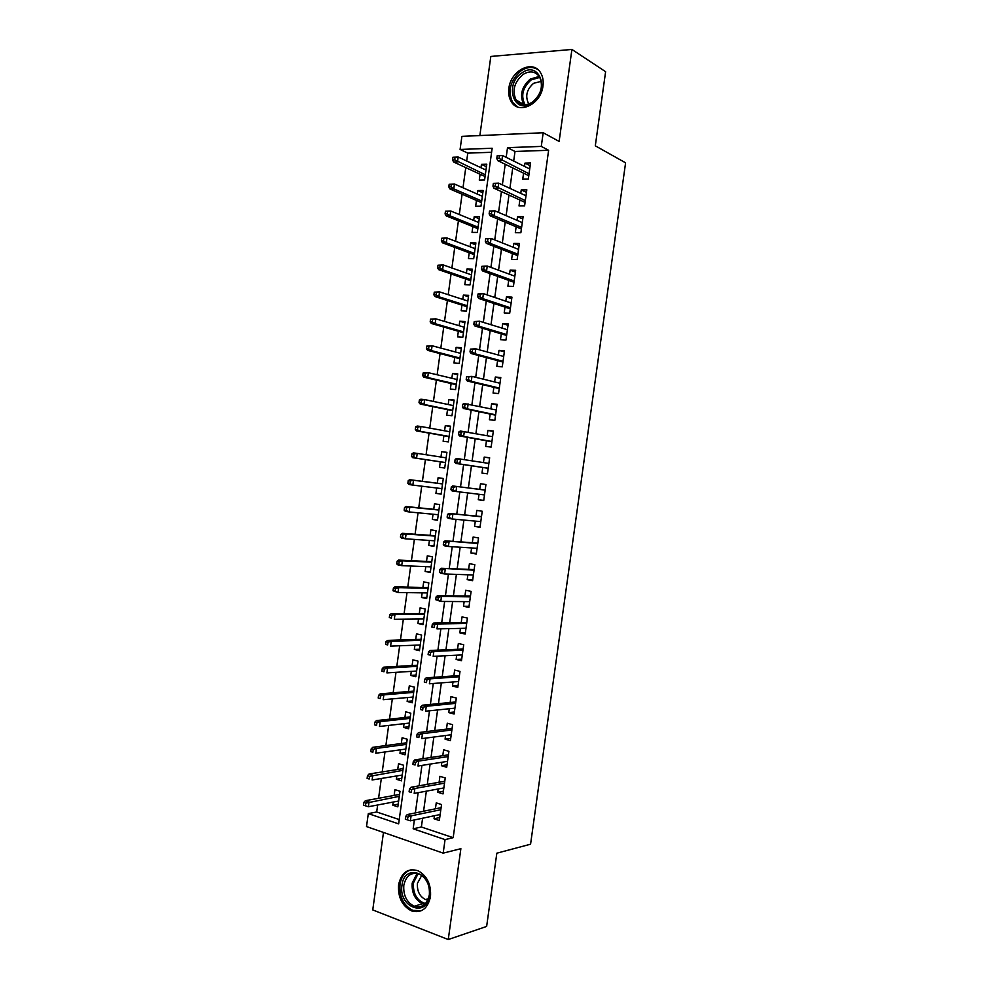 <?xml version="1.0" encoding="UTF-8"?>
<svg xmlns="http://www.w3.org/2000/svg" width="989" height="989" viewBox="0 0 989 989"><rect width="100%" height="100%" fill="white"/><g stroke="black" fill="none" stroke-linecap="round" stroke-linejoin="round"><path stroke-width="1.48" d="M508.878 88.367C508.21 93.584 509.038 98.072 511.362 101.805C518.817 115.008 541.094 104.179 542.961 86.031C543.616 80.987 542.862 76.623 540.699 72.951C533.207 59.068 510.621 70.318 508.878 88.367M398.579 884.772C397.813 897.283 402.14 905.998 411.585 910.918C421.45 913.44 427.755 908.693 430.487 896.664C431.253 884.475 427.112 875.834 418.1 870.765C407.888 867.798 401.386 872.471 398.579 884.772M491.607 152.281L467.772 153.122L460.083 149.45L461.9 136.358L543.184 132.749L541.28 146.409L507.518 147.67L506.183 157.338M383.472 832.454L372.754 909.917L448.252 939.55L486.637 926.433L496.837 853.186L530.574 844.21L625.592 162.826L595.304 145.816L605.614 71.703L571.914 49.45L490.816 56.447L479.863 135.555M422.6 818.224L421.376 827.002L453.172 837.683L445.062 839.612L443.183 853.136L366.511 826.569L368.304 813.613L398.641 823.886L492.163 148.251L460.083 149.45M377.65 804.984L376.685 811.981L368.304 813.613M467.772 153.122L466.684 161.009M465.77 167.611L462.988 187.774M462.098 194.215L459.292 214.514M458.414 220.807L455.595 241.254M454.742 247.374L451.899 267.982M451.071 273.941L448.202 294.685M447.399 300.495L444.506 321.388M443.727 327.038L440.822 348.091M440.056 353.58L437.126 374.769M436.396 380.097L433.442 401.435M432.725 406.615L429.758 428.101M429.065 433.108L426.074 454.742M425.406 459.601L422.402 481.322M421.722 486.18L418.743 507.79M418.05 512.809L415.083 534.258M414.366 539.425L411.424 560.701M410.695 566.029L407.765 587.145M407.011 592.621L404.118 613.576M403.339 619.201L400.458 639.994M399.667 645.78L396.812 666.401M395.996 672.335L393.165 692.794M392.324 698.889L389.518 719.188M388.652 725.432L385.871 745.558M384.981 751.961L382.224 771.927M381.321 778.479L378.577 798.284M523.577 173.186L522.736 179.182L528.324 179.058L530.549 162.95L524.974 163.111L524.516 166.399M519.855 199.988L519.027 205.947L524.59 205.91L526.828 189.801L521.252 189.888L520.77 193.374M516.134 226.79L515.318 232.712L520.869 232.749L523.107 216.653L517.544 216.653L517.037 220.349M512.426 253.567L511.61 259.464L517.148 259.588L519.386 243.492L513.835 243.418L513.291 247.299M508.705 280.344L507.901 286.204L513.427 286.402L515.652 270.306L510.126 270.158L509.558 274.25M504.996 307.109L504.192 312.932L509.706 313.216L511.943 297.133L506.417 296.898L505.824 301.188M501.287 333.874L500.483 339.66L505.985 340.006L508.222 323.935L502.709 323.626L502.091 328.113M497.578 360.614L496.775 366.363L502.276 366.795L504.501 350.724L499 350.341L498.357 355.026M493.87 387.342L493.078 393.066L498.555 393.573L500.793 377.501L495.304 377.044L494.624 381.927M490.161 414.07L489.382 419.744L494.846 420.337L497.071 404.278L491.595 403.735L490.89 408.828M486.464 440.773L485.673 446.422L491.137 447.09L493.363 431.031L487.898 430.425L487.157 435.704M482.756 467.476L481.977 473.088L487.429 473.83L489.654 457.783L484.202 457.091L483.436 462.58M479.035 494.265L478.28 499.742L483.72 500.558L485.933 484.523L480.493 483.757L479.727 489.37M475.313 521.116L474.584 526.383L480.011 527.285L482.236 511.251L476.797 510.398L476.018 516.048M471.592 547.955L470.888 553.024L476.302 554.001L478.528 537.967L473.113 537.039L472.322 542.714M467.871 574.782L467.204 579.641L472.594 580.691L474.819 564.682L469.416 563.668L468.625 569.38M464.15 601.596L463.507 606.257L468.897 607.382L471.11 591.373L465.72 590.285L464.929 596.021M460.441 628.398L459.823 632.861L465.189 634.06L467.414 618.051L462.036 616.901L461.233 622.662M456.72 655.188L456.127 659.453L461.492 660.726L463.717 644.729L458.34 643.493L457.536 649.291M453.011 681.965L452.443 686.032L457.796 687.38L460.009 671.395L454.656 670.085L453.852 675.907M449.29 708.742L448.759 712.599L454.099 714.033L456.312 698.049L450.972 696.652L450.156 702.511M445.582 735.495L445.075 739.154L450.403 740.662L452.616 724.69L447.288 723.219L446.472 729.103M441.873 762.247L441.391 765.696L446.707 767.291L448.919 751.319L443.604 749.773L442.788 755.683M438.164 788.987L437.719 792.238L443.023 793.907L445.235 777.935L439.92 776.316L439.104 782.262M398.208 804.144L392.781 805.182L393.214 802.042M392.781 805.182L397.838 806.851L400.001 791.249L394.932 789.63L394.129 795.44M401.781 778.343L396.366 779.258L396.824 775.92M396.366 779.258L401.435 780.84L403.599 765.239L398.518 763.693L397.726 769.479M405.354 752.542L399.964 753.309L400.446 749.798M399.964 753.309L405.033 754.83L407.196 739.216L402.115 737.745L401.311 743.505M408.927 726.73L403.549 727.36L404.056 723.664M403.549 727.36L408.642 728.806L410.794 713.193L405.7 711.796L404.909 717.519M412.5 700.917L407.147 701.411L407.678 697.529M407.147 701.411L412.24 702.783L414.403 687.157L409.298 685.822L408.506 691.534M416.072 675.079L410.732 675.438L411.3 671.37M410.732 675.438L415.85 676.736L418.013 661.109L412.895 659.848L412.104 665.523M419.645 649.241L414.329 649.452L414.923 645.211M414.329 649.452L419.447 650.675L421.611 635.049L416.48 633.862L415.701 639.512M423.23 623.391L417.927 623.466L418.532 619.04M417.927 623.466L423.057 624.615L425.221 608.977L420.078 607.864L419.311 613.489M426.803 597.529L421.524 597.467L422.167 592.844M421.524 597.467L426.667 598.543L428.83 582.892L423.688 581.866L422.909 587.454M430.388 571.654L425.122 571.457L425.789 566.66M425.122 571.457L430.277 572.458L432.44 556.807L427.285 555.843L426.506 561.418M433.973 545.767L428.719 545.433L429.411 540.451M428.719 545.433L433.887 546.361L436.05 530.71L430.883 529.82L430.116 535.358M437.558 519.88L432.329 519.41L433.034 514.231M432.329 519.41L437.497 520.263L439.672 504.6L434.48 503.784L433.726 509.298M441.143 493.968L435.926 493.363L436.668 488.01M435.926 493.363L441.119 494.141L443.282 478.478L438.09 477.736L437.336 483.213M446.88 452.505L441.7 451.676L440.958 457.042M440.29 461.826L439.536 467.315L444.729 468.02L446.904 452.344L441.7 451.676M450.465 426.58L445.297 425.616L444.58 430.796M443.9 435.741L443.134 441.255L448.351 441.885L450.514 426.197L445.297 425.616M454.062 400.644L448.907 399.531L448.215 404.538M447.51 409.631L446.744 415.182L451.973 415.739L454.136 400.051L448.907 399.531M457.647 374.695L452.517 373.446L451.849 378.268M451.12 383.522L450.354 389.097L455.583 389.579L457.759 373.891L452.517 373.446M461.245 348.734L456.127 347.349L455.484 351.985M454.742 357.4L453.963 363L459.205 363.42L461.381 347.708L456.127 347.349M464.842 322.76L459.749 321.24L459.131 325.69M458.352 331.266L457.573 336.903L462.827 337.237L465.003 321.524L459.749 321.24M468.427 296.787L463.359 295.118L462.765 299.395M461.974 305.119L461.183 310.793L466.462 311.053L468.638 295.34L463.359 295.118M472.025 270.788L466.969 268.983L466.412 273.088M465.596 278.96L464.805 284.671L470.084 284.857L472.26 269.132L466.969 268.983M475.622 244.79L470.591 242.849L470.047 246.756M469.219 252.788L468.415 258.537L473.706 258.648L475.882 242.923L470.591 242.849M479.232 218.779L474.213 216.702L473.694 220.423M472.841 226.617L472.037 232.39L477.341 232.427L479.517 216.69L474.213 216.702M482.83 192.756L477.823 190.543L477.341 194.079M476.463 200.433L475.66 206.231L480.975 206.194L483.151 190.457L477.823 190.543M376.685 811.981L399.235 819.56M480.085 174.237L479.282 180.072L484.598 179.961L486.786 164.211L481.445 164.372L480.988 167.734M453.172 837.683L548.623 150.279L515.009 151.465L513.687 161.046M512.735 167.907L509.904 188.355M508.976 195.043L506.121 215.651M505.206 222.166L502.338 242.935M501.448 249.277L498.555 270.207M497.702 276.376L494.772 297.479M493.944 303.475L491.001 324.726M490.185 330.549L487.218 351.96M486.44 357.622L483.448 379.195M482.681 384.672L479.677 406.417M478.936 411.721L475.907 433.627M475.19 438.757L472.136 460.812M471.444 465.782L468.378 487.936M467.686 492.893L464.632 514.935M463.915 520.066L460.886 541.923M460.157 547.226L457.153 568.91M456.399 574.374L453.407 595.873M452.628 601.51L449.674 622.835M448.87 628.645L445.94 649.785M445.112 655.756L442.207 676.723M441.354 682.867L438.473 703.649M437.595 709.954L434.74 730.562M433.85 737.04L431.019 757.463M430.091 764.114L427.285 784.364M426.346 791.175L423.564 811.24M434.455 815.715L434.035 818.768L439.326 820.511L441.539 804.552L436.248 802.845L435.42 808.829M543.184 132.749L559.131 141.415L571.914 49.45M548.623 150.279L541.28 146.409M448.252 939.55L460.874 848.686L443.183 853.136M414.379 819.955L413.155 828.807L445.062 839.612M505.218 164.261L502.363 184.869M501.435 191.619L498.555 212.4M497.64 218.965L494.735 239.907M493.857 246.31L490.927 267.413M490.074 273.632L487.12 294.895M486.279 300.953L483.312 322.377M482.496 328.249L479.504 349.846M478.725 355.546L475.709 377.303M474.943 382.83L471.901 404.748M471.16 410.101L468.106 432.181M467.389 437.348L464.298 459.601M463.606 464.607L460.515 486.934M459.823 491.941L456.745 514.169M456.028 519.336L452.974 541.379M452.233 546.719L449.204 568.588M448.437 574.102L445.433 595.774M444.654 601.46L441.675 622.959M440.859 628.806L437.904 650.132M437.076 656.152L434.146 677.292M433.281 683.486L430.388 704.44M429.498 710.794L426.618 731.576M425.715 738.103L422.859 758.699M421.932 765.399L419.101 785.822M418.162 792.684L415.355 812.921M421.376 827.002L413.155 828.807M515.009 151.465L507.518 147.67M439.734 817.544L434.035 818.768M486.427 166.733L481.445 164.372M443.393 791.175L437.719 792.238M447.053 764.794L441.391 765.696M450.712 738.4L445.075 739.154M454.384 711.993L448.759 712.599M458.043 685.575L452.443 686.032M461.715 659.144L456.127 659.453M465.374 632.713L459.823 632.861M469.046 606.269L463.507 606.257M472.717 579.814L467.204 579.641M476.389 553.346L470.888 553.024M480.061 526.865L474.584 526.383M483.745 500.372L478.28 499.742M489.629 457.969L484.202 457.091M493.301 431.451L487.898 430.425M496.985 404.921L491.595 403.735M500.669 378.391L495.304 377.044M504.353 351.837L499 350.341M508.037 325.282L502.709 323.626M511.721 298.703L506.417 296.898M515.405 272.123L510.126 270.158M519.101 245.532L513.835 243.418M522.785 218.94L517.544 216.653M526.482 192.323L521.252 189.888M530.166 165.695L524.974 163.111M441.106 807.654L407.221 814.577L411.078 815.863L440.822 809.731M407.839 817.137L405.688 816.419L405.317 819.164L407.456 819.881L407.839 817.137L411.078 815.863L410.398 820.796L440.154 814.516M407.221 814.577L405.688 816.419M407.456 819.881L410.398 820.796M363.779 802.462L363.408 805.133L365.46 805.812L365.831 803.142L363.779 802.462L365.386 800.694L369.07 801.918L368.403 806.74L398.641 801.016M365.831 803.142L399.296 796.33M365.386 800.694L399.556 794.439M368.403 806.74L365.46 805.812M429.585 895.478C426.988 918.398 398.122 907.185 401.991 885.204C404.291 862.643 433.293 872.978 429.585 895.478M403.809 885.365C403.203 895.329 406.652 902.302 414.168 906.245C422.105 908.285 427.161 904.49 429.35 894.86C429.968 885.081 426.642 878.183 419.385 874.14C411.239 871.804 406.046 875.549 403.809 885.365M427.804 900.138L425.53 899.582C419.657 896.516 416.962 891.101 417.432 883.35L421.697 875.438M411.548 869.665C405.243 871.383 401.386 876.316 399.976 884.463C399.222 896.862 403.524 905.516 412.895 910.399L421.611 910.622M532.181 102.782C514.404 115.762 503.698 84.844 521.697 73.087C539.364 59.637 550.638 90.976 532.181 102.782M522.81 74.608C514.206 82.285 511.968 90.728 516.085 99.951C520.239 105.427 525.715 106.132 532.515 102.09C541.119 94.585 543.468 86.191 539.561 76.882C535.321 71.134 529.733 70.38 522.81 74.608M528.979 103.919L528.311 103.017C525.11 95.822 526.865 89.257 533.603 83.311L541.255 81.321M537.892 69.601C532.688 66.436 527.038 66.869 520.931 70.911C510.262 80.468 507.493 90.951 512.623 102.362L517.692 106.96M444.778 781.248L411.004 787.256L414.873 788.48L444.506 783.152M411.634 789.704L409.483 789.024L409.1 791.769L411.263 792.449L411.634 789.704L414.873 788.48L414.193 793.413L443.838 787.936M411.263 792.449L409.1 791.769M411.004 787.256L409.483 789.024M448.437 754.83L414.787 759.923L418.668 761.085L448.202 756.573M415.442 762.272L413.278 761.617L412.895 764.361L415.059 765.016L415.442 762.272L418.668 761.085L417.988 766.018L447.535 761.357M415.059 765.016L412.895 764.361M414.787 759.923L413.278 761.617M452.109 728.399L418.57 732.577L422.464 733.69L451.886 729.969M419.237 734.815L417.074 734.197L416.69 736.941L418.854 737.559L419.237 734.815L422.464 733.69L421.784 738.622L451.219 734.765M418.854 737.559L416.69 736.941M418.57 732.577L417.074 734.197M455.768 701.955L422.365 705.219L426.259 706.27L455.583 703.364M423.045 707.358L420.869 706.764L420.498 709.509L422.662 710.102L423.045 707.358L426.259 706.27L425.579 711.202L454.915 708.161M422.662 710.102L420.498 709.509M422.365 705.219L420.869 706.764M367.475 775.697L367.104 778.368L369.157 779.023L369.527 776.353L367.475 775.697L369.07 774.004L372.766 775.178L372.099 779.987L402.239 775.042M369.157 779.023L367.104 778.368M369.527 776.353L402.882 770.357M369.07 774.004L403.129 768.626M371.172 748.933L370.801 751.603L372.865 752.233L373.236 749.551L371.172 748.933L372.754 747.313L376.463 748.413L375.795 753.235L405.836 749.056M372.865 752.233L370.801 751.603M373.236 749.551L376.463 748.413L406.479 744.371M372.754 747.313L406.702 742.788M374.868 722.143L374.497 724.826L376.562 725.419L376.933 722.736L374.868 722.143L376.45 720.598L380.159 721.649L379.492 726.47L409.434 723.058M376.562 725.419L374.497 724.826M376.933 722.736L380.159 721.649L410.076 718.373M376.45 720.598L410.274 716.938M378.577 695.354L378.206 698.036L380.271 698.593L380.641 695.91L378.577 695.354L380.135 693.87L383.856 694.871L383.188 699.693L413.031 697.047M380.271 698.593L378.206 698.036M380.641 695.91L383.856 694.871L413.686 692.374M380.135 693.87L413.859 691.088M459.44 675.512L426.16 677.848L430.067 678.837L459.267 676.748M426.852 679.876L424.677 679.319L424.293 682.064L426.469 682.62L426.852 679.876L430.067 678.837L429.374 683.782L458.612 681.545M426.469 682.62L424.293 682.064M426.16 677.848L424.677 679.319M382.273 668.552L381.902 671.234L383.979 671.766L384.35 669.083L382.273 668.552L383.831 667.142L387.564 668.082L386.897 672.903L416.629 671.036M383.979 671.766L381.902 671.234M384.35 669.083L387.564 668.082L417.284 666.351M383.831 667.142L417.432 665.226M463.112 649.044L429.943 650.478L433.862 651.405L462.963 650.119M430.66 652.394L428.472 651.875L428.101 654.619L430.277 655.138L430.66 652.394L433.862 651.405L433.182 656.337L462.296 654.916M430.277 655.138L428.101 654.619M429.943 650.478L428.472 651.875M385.982 641.737L385.611 644.42L387.688 644.915L388.059 642.232L385.982 641.737L387.527 640.402L391.261 641.28L390.593 646.114L420.238 645.013M387.688 644.915L385.611 644.42M388.059 642.232L391.261 641.28L420.881 640.328M387.527 640.402L421.017 639.351M466.783 622.576L433.738 623.082L437.67 623.948L466.66 623.478M434.468 624.887L432.28 624.405L431.896 627.15L434.084 627.644L434.468 624.887L437.67 623.948L436.977 628.893L465.992 628.275M434.084 627.644L431.896 627.15M433.738 623.082L432.28 624.405M389.691 614.911L389.32 617.593L391.397 618.063L391.768 615.381L389.691 614.911L391.224 613.637L394.97 614.478L394.302 619.299L423.836 618.978M391.397 618.063L389.32 617.593M391.768 615.381L394.97 614.478L424.491 614.293M391.224 613.637L424.602 613.464M470.455 596.095L437.534 595.675L441.465 596.491L470.356 596.837M438.275 597.381L436.087 596.936L435.704 599.68L437.892 600.138L438.275 597.381L441.465 596.491L440.785 601.436L469.688 601.633M437.892 600.138L440.785 601.436L435.704 599.68M437.534 595.675L436.087 596.936M393.399 588.072L393.029 590.767L395.106 591.199L395.476 588.504L393.399 588.072L394.92 586.873L398.678 587.651L398.011 592.485L427.446 592.93M395.106 591.199L398.011 592.485L393.029 590.767M395.476 588.504L398.678 587.651L428.089 588.245M394.92 586.873L428.188 587.565M474.139 569.602L441.329 568.267L474.052 570.171M442.083 569.862L439.895 569.441L439.512 572.186L441.7 572.619L442.083 569.862L445.273 569.021L444.593 573.966L473.385 574.968M441.7 572.619L444.593 573.966L440.649 573.2L439.512 572.186M441.329 568.267L439.895 569.441M397.108 561.233L396.737 563.915L398.827 564.323L399.197 561.628L397.108 561.233L398.616 560.095L402.387 560.825L401.719 565.646L431.056 566.87M398.827 564.323L401.719 565.646L397.949 564.917L396.737 563.915M399.197 561.628L402.387 560.825L431.699 562.185M398.616 560.095L431.773 561.665M477.811 543.097L445.124 540.835L477.761 543.505M445.903 542.331L443.702 541.947L443.319 544.692L445.52 545.087L445.903 542.331L449.08 541.527L448.4 546.484L477.094 548.302M445.52 545.087L448.4 546.484L444.444 545.78L443.319 544.692M445.124 540.835L443.702 541.947M400.817 534.369L400.446 537.064L402.535 537.435L402.906 534.74L400.817 534.369L402.325 533.318L406.096 533.973L405.428 538.807L434.653 540.81M402.535 537.435L405.428 538.807L401.658 538.14L400.446 537.064M402.906 534.74L406.096 533.973L435.308 536.112M402.325 533.318L435.358 535.741M481.495 516.579L448.932 513.402L481.458 516.814M449.711 514.787L447.51 514.428L447.127 517.185L449.327 517.544L449.711 514.787L452.888 514.033L452.208 518.99L480.79 521.623M449.327 517.544L452.208 518.99L448.24 518.335L447.127 517.185M448.932 513.402L447.51 514.428M404.526 507.505L404.155 510.188L406.256 510.534L406.627 507.839L404.526 507.505L406.022 506.516L409.805 507.122L409.137 511.956L438.263 514.725M406.256 510.534L409.137 511.956L405.354 511.338L404.155 510.188M406.627 507.839L409.805 507.122L438.918 510.04M406.022 506.516L438.943 509.817M485.166 490.05L452.727 485.958L485.166 490.124M453.531 487.231L451.318 486.909L450.935 489.666L453.147 489.988L453.531 487.231L456.695 486.526L456.016 491.484L484.499 494.933M453.147 489.988L456.016 491.484L452.047 490.89L450.935 489.666M452.727 485.958L451.318 486.909M408.234 480.629L407.864 483.312L409.978 483.621L410.348 480.938L408.234 480.629L409.73 479.702L413.513 480.258L412.846 485.092L441.873 488.64M409.978 483.621L412.846 485.092L409.063 484.536L407.864 483.312M410.348 480.938L413.513 480.258L442.528 483.942M409.73 479.702L442.54 483.881M455.138 459.378L454.755 462.135L456.967 462.419L457.351 459.662L455.138 459.378L456.535 458.488L488.863 463.421M457.351 459.662L460.515 459.007L459.823 463.965L455.842 463.433L488.195 468.292M456.967 462.419L459.823 463.965L488.195 468.23M454.755 462.135L455.842 463.433M411.956 453.741L411.585 456.423L413.686 456.708L414.057 454.013L411.956 453.741L413.427 452.888L417.234 453.382L416.554 458.216L412.772 457.709L445.483 462.605M413.686 456.708L416.554 458.216L445.495 462.543M414.057 454.013L417.234 453.382L446.138 457.845M412.772 457.709L411.585 456.423M458.945 431.834L458.562 434.591L460.787 434.851L461.171 432.082L458.945 431.834L460.342 431.019L492.571 436.705M461.171 432.082L464.323 431.476L463.643 436.433L459.65 435.964L491.879 441.749M460.787 434.851L463.643 436.433L491.904 441.514M458.562 434.591L459.65 435.964M415.664 426.84L415.293 429.523L417.407 429.77L417.778 427.075L415.664 426.84L417.135 426.061L420.943 426.494L420.276 431.34L416.468 430.883L449.068 436.656M417.407 429.77L420.276 431.34L449.105 436.433M417.778 427.075L420.943 426.494L449.748 431.736M416.468 430.883L415.293 429.523M462.765 404.278L462.382 407.035L464.607 407.258L464.991 404.501L462.765 404.278L464.138 403.537L496.28 409.978M464.991 404.501L468.143 403.932L467.451 408.89L463.458 408.482L495.563 415.195M464.607 407.258L467.451 408.89L495.613 414.799M462.382 407.035L463.458 408.482M419.385 399.927L419.015 402.61L421.129 402.832L421.512 400.137L419.385 399.927L420.844 399.21L424.664 399.593L423.997 404.439L420.177 404.044L452.665 410.682M421.129 402.832L423.997 404.439L452.715 410.324M421.512 400.137L424.664 399.593L453.37 405.614M420.177 404.044L419.015 402.61M466.585 376.71L466.202 379.467L468.427 379.652L468.811 376.896L466.585 376.71L471.963 376.389L499.989 383.25M468.811 376.896L471.963 376.389L471.271 381.346L467.265 380.988L499.247 388.628M468.427 379.652L471.271 381.346L499.321 388.059M466.202 379.467L467.265 380.988M423.107 373.001L422.736 375.696L424.862 375.882L425.233 373.187L423.107 373.001L428.385 372.692L427.705 377.526L423.885 377.192L456.263 384.709M424.862 375.882L427.705 377.526L456.337 384.189M425.233 373.187L428.385 372.692L456.98 379.492M423.885 377.192L422.736 375.696M470.393 349.129L470.022 351.886L472.248 352.047L472.631 349.29L470.393 349.129L475.771 348.82L503.698 356.497M472.631 349.29L475.771 348.82L475.091 353.778L471.073 353.493L502.931 362.048M472.248 352.047L475.091 353.778L503.03 361.319M470.022 351.886L471.073 353.493M426.828 346.063L426.457 348.758L428.583 348.919L428.954 346.212L426.828 346.063L432.094 345.767L431.427 350.613L427.607 350.341L459.86 358.723M428.583 348.919L431.427 350.613L459.947 358.055M428.954 346.212L432.094 345.767L460.602 353.345M427.607 350.341L426.457 348.758M474.226 321.536L473.842 324.293L476.08 324.429L476.463 321.66L474.226 321.536L479.591 321.24L507.419 329.745M476.463 321.66L479.591 321.24L478.911 326.209L474.881 325.974L506.615 335.469M476.08 324.429L478.911 326.209L506.739 334.554M473.842 324.293L474.881 325.974M430.549 319.126L430.178 321.821L432.317 321.932L432.688 319.237L430.549 319.126L435.815 318.841L435.148 323.687L431.315 323.465L463.458 332.737M432.317 321.932L435.148 323.687L463.569 331.908M432.688 319.237L435.815 318.841L464.224 327.198M431.315 323.465L430.178 321.821M478.046 293.931L477.662 296.7L479.9 296.787L480.283 294.03L478.046 293.931L483.423 293.659L511.128 302.968M480.283 294.03L483.423 293.659L482.731 298.616L478.701 298.443L510.312 308.865M479.9 296.787L482.731 298.616L510.46 307.789M477.662 296.7L478.701 298.443M434.27 292.163L433.899 294.858L436.038 294.957L436.409 292.25L434.27 292.163L439.549 291.891L438.869 296.749L435.024 296.576L467.055 306.726M436.038 294.957L438.869 296.749L467.191 305.749M436.409 292.25L439.549 291.891L467.846 301.039M435.024 296.576L433.899 294.858M481.866 266.325L481.482 269.082L483.732 269.144L484.116 266.375L481.866 266.325L487.243 266.053L514.836 276.191M484.116 266.375L487.243 266.053L486.551 271.023L482.508 270.912L513.996 282.261M483.732 269.144L486.551 271.023L514.169 281.012M481.482 269.082L482.508 270.912M438.003 265.2L437.62 267.895L439.771 267.957L440.142 265.25L438.003 265.2L443.27 264.941L442.602 269.787L438.745 269.688L470.653 280.703M439.771 267.957L442.602 269.787L470.813 279.578M440.142 265.25L443.27 264.941L471.469 274.868M438.745 269.688L437.62 267.895M485.686 238.695L485.315 241.452L487.565 241.489L487.948 238.72L485.686 238.695L491.063 238.448L518.557 249.401M487.948 238.72L491.063 238.448L490.371 243.418L486.328 243.356L517.692 255.632M487.565 241.489L490.371 243.418L517.89 254.222M485.315 241.452L486.328 243.356M441.724 238.225L441.354 240.92L443.505 240.945L443.876 238.25L441.724 238.225L446.991 237.978L446.323 242.837L442.454 242.775L474.263 254.68M443.505 240.945L446.323 242.837L474.436 253.394M443.876 238.25L446.991 237.978L475.091 248.684M442.454 242.775L441.354 240.92M489.518 211.053L489.135 213.822L491.397 213.822L491.78 211.053L489.518 211.053L494.896 210.818L522.279 222.599M491.78 211.053L494.896 210.818L494.203 215.8L490.136 215.8L521.388 229.003M491.397 213.822L494.203 215.8L521.611 227.433M489.135 213.822L490.136 215.8M445.458 211.238L445.075 213.933L447.238 213.921L447.609 211.226L445.458 211.238L450.724 211.003L450.057 215.862L446.175 215.862L477.86 228.644M447.238 213.921L450.057 215.862L478.058 227.198M447.609 211.226L450.724 211.003L478.713 222.488M446.175 215.862L445.075 213.933M493.35 183.41L492.967 186.179L495.229 186.13L495.613 183.361L493.35 183.41L498.716 183.188L526 195.785M495.613 183.361L498.716 183.188L498.036 188.157L493.956 188.231L525.085 202.362M495.229 186.13L525.332 200.619M492.967 186.179L493.956 188.231M449.179 184.238L448.808 186.933L450.972 186.896L451.343 184.189L449.179 184.238L454.446 184.016L453.778 188.874L449.896 188.936L481.47 202.597M450.972 186.896L453.778 188.874L481.692 201.002M451.343 184.189L454.446 184.016L482.348 196.292M449.896 188.936L448.808 186.933M497.183 155.743L496.799 158.512L499.062 158.438L499.445 155.669L497.183 155.743L502.548 155.545L529.721 168.971M499.445 155.669L502.548 155.545L501.856 160.515L497.776 160.638L528.781 175.708M499.062 158.438L529.053 173.792M496.799 158.512L497.776 160.638M452.913 157.226L452.542 159.921L454.705 159.859L455.076 157.152L452.913 157.226L458.179 157.016L457.511 161.875L453.617 161.998L485.08 176.537M454.705 159.859L485.315 174.793M455.076 157.152L458.179 157.016L485.97 170.071M453.617 161.998L452.542 159.921M424.701 904.366L422.526 903.761C415.034 899.854 411.585 892.956 412.19 883.066L417.074 873.423M418.124 873.67L413.39 883.004C412.969 893.92 416.999 900.781 425.493 903.587M523.947 104.686L523.589 104.179C519.497 95.031 521.722 86.661 530.277 79.058L539.265 76.413M539.846 77.377L531.142 79.924C522.625 87.588 520.597 95.846 525.023 104.71M425.53 899.582L428.398 898.741M424.763 904.305L422.526 903.761L414.168 906.245M528.311 103.017L529.535 103.709M523.972 104.686L516.085 99.951"/></g></svg>

